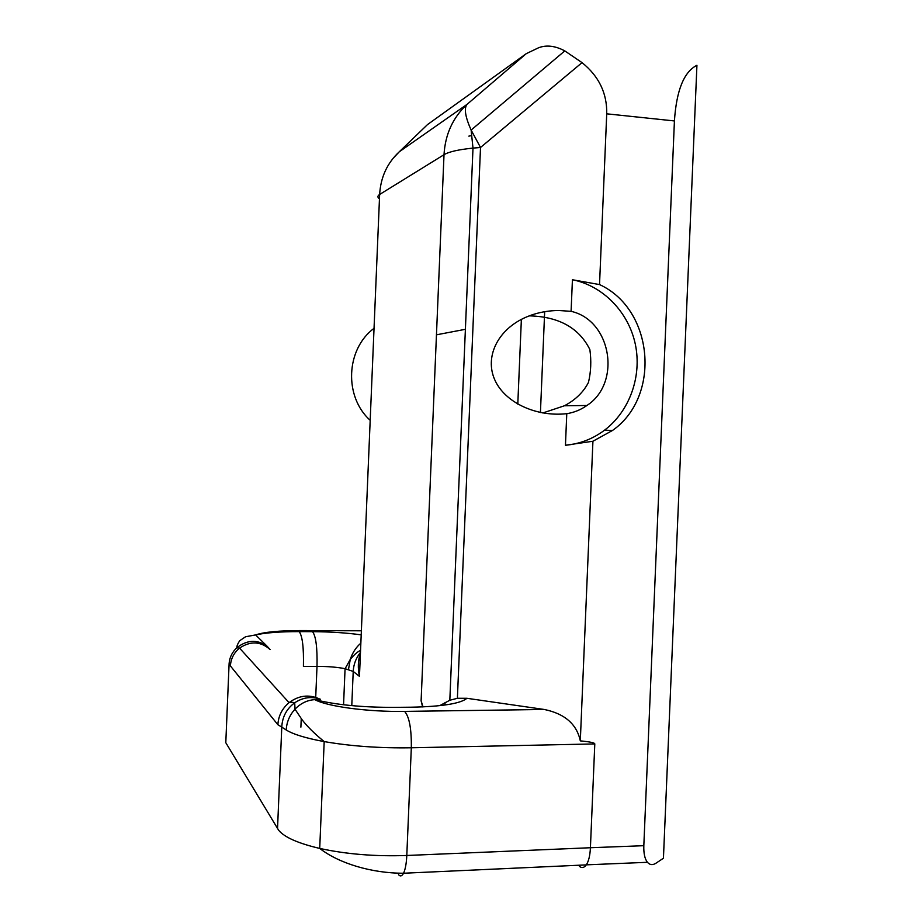 <?xml version="1.0" encoding="UTF-8"?>
<svg xmlns="http://www.w3.org/2000/svg" width="922" height="922" viewBox="0 0 922 922"><rect width="100%" height="100%" fill="white"/><g stroke="black" fill="none" stroke-linecap="round" stroke-linejoin="round"><path stroke-width="1.38" d="M468.849 136.133L471.373 135.649M361.205 634.855C346.522 632.838 330.295 631.777 312.535 631.662L299.201 631.616C302.428 636.03 303.834 647.624 303.419 666.399L317.007 666.364C327.794 666.387 337.152 667.159 345.058 668.669L353.218 671.435L359.465 676.379L379.645 194.461L444.012 154.7C448.899 151.761 458.557 149.56 472.998 148.096L480.512 147.485L471.119 130.06C465.264 116.921 463.893 108.37 467.005 104.393L399.318 151.75L392.899 158.549M390.064 707.404L411.466 707.197C442.087 706.563 460.585 703.59 466.958 698.3L457.393 698.3L449.821 700.247L472.998 148.096L471.119 130.06L564.794 50.894C555.148 45.777 546.389 44.752 538.517 47.794L526.301 53.637L427.485 124.597L399.318 151.75C387.205 163.01 380.648 177.243 379.645 194.461C377.421 195.879 377.352 197.366 379.461 198.933M564.794 50.894L582.036 62.638C598.931 76.249 607.16 93.318 606.722 113.821L674.42 120.943C676.46 90.333 683.963 71.778 696.928 65.289L663.437 858.232L656.038 863.165C652.707 865.309 649.837 865.02 647.44 862.301C644.789 858.912 643.579 853.38 643.821 845.693L674.42 120.943M542.804 412.975L564.391 405.784C575.432 399.941 583.453 392.15 588.467 382.411C590.99 371.75 591.451 360.79 589.85 349.519C579.212 328.174 559.458 316.961 530.588 315.889L529.147 315.912M466.958 698.3L544.326 709.479C564.806 713.743 576.803 724.208 580.307 740.873L592.927 441.246L612.531 430.447C661.281 396.333 653.756 309.377 599.531 284.575L606.722 113.821M580.307 740.873C589.999 741.807 594.828 742.821 594.794 743.927L590.414 847.733L406.798 855.478C406.406 863.591 405.323 869.504 403.536 873.238C401.969 876.211 400.286 876.684 398.511 874.667M579.396 866.369C581.897 868.282 584.191 867.786 586.288 864.894L586.323 864.836C588.685 861.206 590.057 855.501 590.414 847.733L643.821 845.693M594.794 743.927L411.316 747.777C411.558 728.91 409.333 716.774 404.62 711.392C368.224 712.038 326.895 706.471 314.875 699.648C307.314 700.098 300.699 703.267 295.005 709.168L294.717 702.771C286.592 708.799 282.282 716.901 281.775 727.101L286.223 730.005C293.496 734.419 306.162 738.28 324.187 741.588C350.867 746.209 379.91 748.272 411.316 747.777L406.798 855.478C375.381 856.584 346.349 854.233 319.715 848.424C298.267 843.399 284.587 837.36 278.686 830.319L225.798 742.706L229.105 663.563C229.578 657.444 232.137 652.188 236.793 647.786M245.529 636.768L255.601 634.912C264.084 632.031 279.354 630.579 301.413 630.567L361.378 630.798M245.494 636.802L239.662 640.744C237.622 643.971 236.677 646.31 236.816 647.774C246.681 640.006 256.604 639.315 266.562 645.677L255.601 634.912M229.105 663.563L230.396 665.926C230.857 658.757 233.888 652.822 239.501 648.143L239.547 648.108C250.484 640.79 260.672 641.274 270.123 649.561L266.562 645.677M586.288 864.894L403.536 873.238C371.647 873.284 339.019 863.418 319.715 848.424L324.187 741.588C314.46 733.647 307.072 726.34 302.024 719.667L294.994 709.179C289.6 715.138 286.673 722.076 286.223 730.005M393.844 707.381C361.943 707.393 335.631 704.811 314.886 699.648L320.487 699.268C311.521 696.179 302.946 697.343 294.74 702.748C291.882 702.091 289.969 702.068 289.012 702.702L289.059 702.645C298.751 695.453 308.812 694.174 319.254 698.83M359.465 676.379C357.667 668.127 357.99 660.302 360.456 652.88M372.211 371.912L372.315 369.492M449.821 700.247L440.313 705.342M423.025 706.897L421.112 700.801L422.587 706.909M540.43 412.537L544.672 311.694M521.368 319.392L517.795 404.147M558.686 310.495L571.087 311.336C611.367 320.303 621.728 383.022 586.899 405.496C580.791 409.806 574.083 412.537 566.776 413.678C535.417 417.17 504.415 402.038 494.699 379.645C484.799 357.298 497.154 330.768 523.788 318.194C534.483 313.192 546.112 310.622 558.686 310.495M571.087 311.336L572.424 279.746L599.531 284.575M592.927 441.246L565.451 445.257L566.776 413.678M565.451 445.257C579.811 443.955 592.834 438.941 604.509 430.205C629.657 411.166 642.069 376.303 635.327 344.252C628.585 312.212 603.172 285.843 572.424 279.746M370.183 420.328C343.825 396.61 345.808 349.208 374.044 328.313M444.98 705.019L445.084 702.403M230.396 665.926L277.868 724.704L281.775 727.101L277.534 828.624M300.272 630.567L301.413 630.567M277.868 724.704C278.432 715.864 282.144 708.522 289.001 702.691M544.326 709.479L404.62 711.392M299.201 631.616C280.207 631.616 265.674 632.711 255.59 634.912M421.112 700.801L444.012 154.7C445.211 134.347 452.863 117.578 467.005 104.393L526.301 53.637M457.393 698.3L480.512 147.485L582.036 62.638M300.883 727.158L301.24 718.664M312.535 631.662C315.912 636.076 317.399 647.636 317.007 666.364L315.716 697.378M407.501 707.243L411.466 707.197M348.481 669.464L350.291 659.345C352.492 652.695 356.019 647.302 360.859 643.153M351.778 705.618L353.218 671.435C353.587 664.336 356.007 657.985 360.479 652.373M586.265 864.848L647.44 862.301M236.804 647.797L239.478 648.166M239.547 648.108L289.059 702.645M345.116 668.681L350.302 659.345M360.56 650.356C357.298 651.889 353.875 654.943 350.279 659.507M343.56 704.754L345.07 668.669M436.463 334.813L465.391 329.304M564.391 405.784L586.899 405.496M604.509 430.205L612.531 430.447"/></g></svg>
